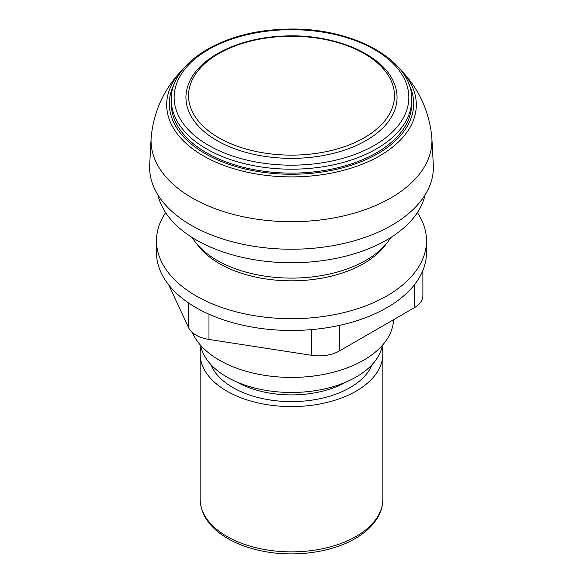 <?xml version="1.0" encoding="UTF-8"?>
<svg xmlns="http://www.w3.org/2000/svg" width="583" height="583" viewBox="0 0 583 583"><rect width="100%" height="100%" fill="white"/><g stroke="black" fill="none" stroke-linecap="round" stroke-linejoin="round"><path stroke-width="0.87" d="M168.779 285L188.579 327.661A28.851 16.659 0 0 0 208.976 339.437L311.504 355.302A28.851 16.659 0 0 0 339.372 350.988L414.426 307.656A28.851 16.659 0 0 0 422.879 295.88L422.879 270.454M417.392 212.613A134.994 77.94 180 0 1 426.494 240.75L426.494 252.534A134.994 77.94 180 0 1 421.895 272.706A134.994 77.94 180 0 1 326.436 327.814A134.994 77.94 180 0 1 196.041 307.642A134.994 77.94 180 0 1 156.506 252.534L156.506 240.75A134.994 77.94 180 0 1 165.608 212.613M426.494 240.75A134.994 77.94 180 0 1 343.161 312.758A134.994 77.94 180 0 1 196.041 295.865A134.994 77.94 180 0 1 156.506 240.75M171.278 99.78L171.278 103.708A120.222 69.413 0 0 0 245.494 167.838A120.222 69.413 0 0 0 376.509 152.79A120.222 69.413 0 0 0 411.722 103.708L411.722 99.78C413.405 58.723 347.854 24.712 280.328 29.456C220.651 31.992 170.178 63.627 171.278 99.78A120.222 69.413 0 0 0 245.494 163.91A120.222 69.413 0 0 0 376.509 148.862A120.222 69.413 0 0 0 411.722 99.78M366.131 140.51A105.545 60.938 0 0 0 393.78 82.378C381.865 53.483 332.827 33.42 283.542 36.066C239.715 37.698 199.998 56.748 189.22 82.378A105.545 60.938 0 0 0 239.292 150.385A105.545 60.938 0 0 0 366.131 140.51M364.309 137.719A102.972 59.451 0 0 0 364.309 53.651A102.972 59.451 0 0 0 218.691 53.651A102.972 59.451 0 0 0 218.691 137.719A102.972 59.451 0 0 0 364.309 137.719M200.938 346.849A91.371 52.754 0 0 0 200.129 353.837A91.371 52.754 0 0 0 256.535 402.569A91.371 52.754 0 0 0 356.111 391.135A91.371 52.754 0 0 0 382.871 353.837A91.371 52.754 0 0 0 382.062 346.849M200.61 345.296A91.407 52.776 0 0 0 261.053 389.459A91.407 52.776 0 0 0 356.133 377.019A91.407 52.776 0 0 0 382.39 345.296M192.383 332.536A102.061 58.927 0 0 0 264.041 375.248A102.061 58.927 0 0 0 363.668 360.163A102.061 58.927 0 0 0 393.54 319.717M192.186 237.507A105.29 60.785 0 0 0 195.327 242.062L198.278 245.888A102.061 58.927 0 0 0 363.668 263.567A102.061 58.927 0 0 0 384.722 245.888L387.673 242.062A105.29 60.785 0 0 0 390.814 237.507M195.327 242.062A105.29 60.785 0 0 0 365.949 260.31A105.29 60.785 0 0 0 387.673 242.062M157.942 194.955A134.666 77.75 0 0 0 248.059 258.59A134.666 77.75 0 0 0 386.726 239.97A134.666 77.75 0 0 0 425.058 194.955M183.237 68.976C164.697 87.654 154.029 110.165 151.245 136.509A140.437 81.081 0 0 0 151.128 138.091L149.693 164.763A141.88 81.912 0 0 0 235.168 242.499A141.88 81.912 0 0 0 391.827 225.242A141.88 81.912 0 0 0 433.307 164.763L431.872 138.091A140.437 81.081 0 0 0 431.755 136.509C428.971 110.165 418.303 87.654 399.763 68.976M151.128 138.091A140.437 81.081 0 0 0 235.743 215.032A140.437 81.081 0 0 0 390.807 197.95A140.437 81.081 0 0 0 431.872 138.091M188.579 302.963L188.579 327.661M208.976 314.215L208.976 339.437M311.504 329.606L311.504 355.302M339.372 325.401L339.372 350.988M414.426 284.744L414.426 307.656M174.601 83.194A122.182 70.543 0 0 0 228.653 164.202A122.182 70.543 0 0 0 377.893 153.591A122.182 70.543 0 0 0 408.399 83.194M374.468 145.327A117.336 67.745 0 0 0 321.867 31.985A117.336 67.745 0 0 0 178.158 114.96A117.336 67.745 0 0 0 374.468 145.327M356.111 536.418A91.371 52.754 0 0 0 382.871 499.114C382.842 505.337 381.195 511.335 377.908 517.099C373.054 525.472 365.454 532.643 355.113 538.619C331.523 552.487 294.816 557.472 263.37 551.278C249.335 548.567 237.077 544.099 226.619 537.869C209.501 527.447 200.676 514.534 200.129 499.114A91.371 52.754 0 0 0 256.535 547.852A91.371 52.754 0 0 0 356.111 536.418M210.857 364.543A82.75 47.777 0 0 0 268.654 399.756A82.75 47.777 0 0 0 350.011 387.615A82.75 47.777 0 0 0 372.143 364.543M236.917 382.033A77.94 45 0 0 0 346.083 382.033M182.807 69.413L183.055 69.166A124.813 72.059 0 0 0 182.807 69.413A124.813 72.059 0 0 0 216.001 162.212A124.813 72.059 0 0 0 379.759 155.785A124.813 72.059 0 0 0 400.193 69.413A124.813 72.059 0 0 0 399.945 69.166L400.193 69.413M382.871 499.114L382.871 353.837M200.129 499.114L200.129 353.837"/></g></svg>
